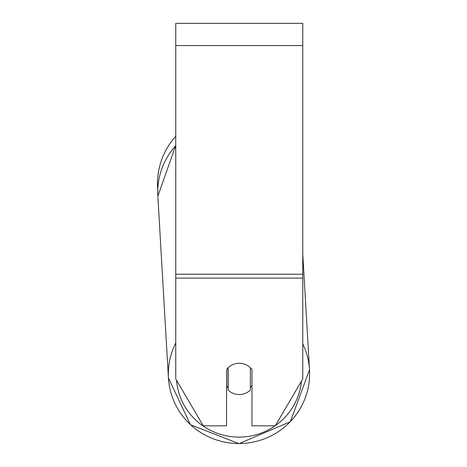 <?xml version="1.0" encoding="UTF-8"?>
<svg xmlns="http://www.w3.org/2000/svg" width="467" height="467" viewBox="0 0 467 467"><rect width="100%" height="100%" fill="white"/><g stroke="black" fill="none" stroke-linecap="round" stroke-linejoin="round"><path stroke-width="0.7" d="M250.376 367.751L250.376 390.056A15.878 15.639 -3.3 0 1 228.147 390.097L228.147 367.751A15.878 15.639 -3.3 0 1 233.646 364.289M226.559 386.016A15.878 15.639 -3.3 0 0 228.001 387.616L228.147 390.097M251.964 385.59A15.878 15.639 -3.3 0 1 250.376 387.435M228.001 387.616L228.001 367.891M302.774 278.093L302.774 23.35L175.75 23.35L175.75 378.918L203.25 425.828L226.559 425.828L226.559 369.537A15.878 15.639 0 0 1 251.964 369.537L251.964 425.828L275.273 425.828L302.774 378.918L302.774 278.093L175.75 278.093M175.75 145.657A70.657 69.583 -3.3 0 0 157.852 196.082L157.764 189.964A70.657 70.657 0 0 1 175.75 136.317M175.75 342.994A70.657 69.583 176.7 0 0 168.435 378.048A70.657 69.583 176.7 0 0 238.97 443.527M275.063 425.828A62.718 61.761 -3.3 0 1 239.051 437.089A62.718 61.761 -3.3 0 1 176.526 380.243M301.478 381.125A62.718 61.761 -3.3 0 1 275.413 425.583M238.999 443.527A70.657 69.583 176.7 0 0 309.51 369.841A70.657 69.583 176.7 0 0 302.774 343.94M302.774 45.579L175.75 45.579M302.774 274.228L175.75 274.228M168.435 378.048L190.489 424.725L238.987 443.65L290.328 421.736L309.51 369.841L290.328 421.736L238.987 443.65L190.489 424.725L168.435 378.048L157.852 196.082L175.75 145.564M302.774 254.03L309.51 369.841"/></g></svg>
